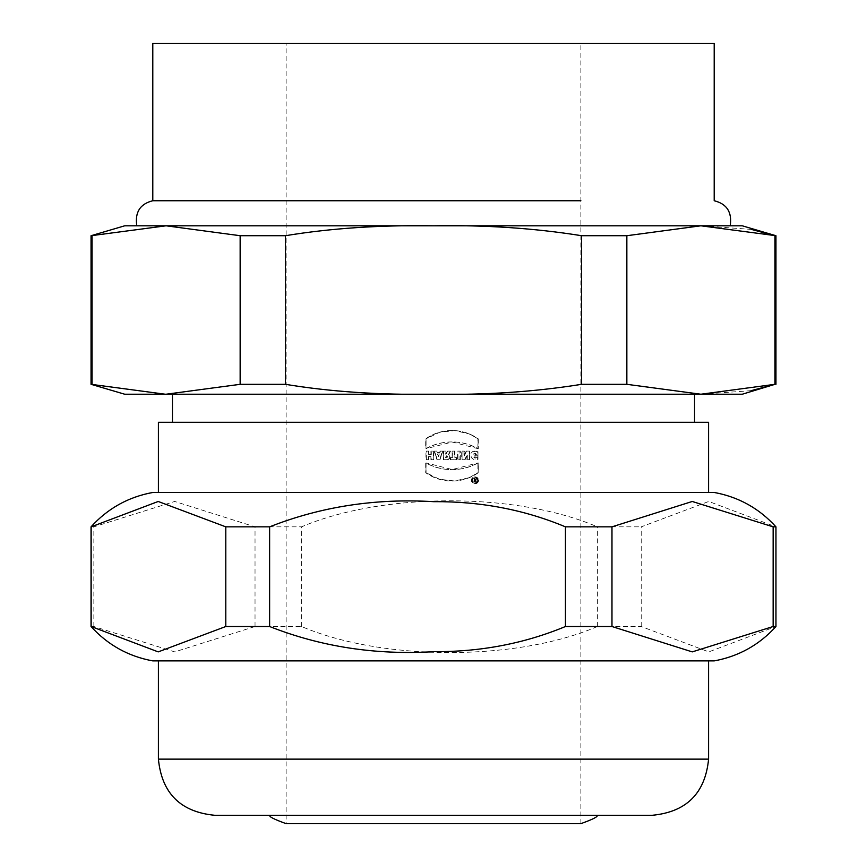 <?xml version="1.0" encoding="UTF-8"?>
<svg xmlns="http://www.w3.org/2000/svg" width="867" height="867" viewBox="0 0 867 867"><rect width="100%" height="100%" fill="white"/><g stroke="black" fill="none" stroke-linecap="round" stroke-linejoin="round"><path stroke-width="0.65" stroke-dasharray="4.33 3.25" d="M433.5 492.467L708.588 492.467L433.5 492.467M158.412 422.294L708.588 422.294M434.443 451.089L436.795 451.089L437.271 452.498L439.992 452.498L440.458 451.089L442.82 451.089L439.937 459.716L437.326 459.716L434.096 451.089L436.968 459.716L439.58 459.716L442.452 451.089L440.1 451.089L439.634 452.498L436.914 452.498L436.448 451.089L434.096 451.089M443.655 459.716L443.655 451.089L446.006 451.089L446.006 454.232L447.675 451.089L450.547 451.089L448.748 454.698L449.919 457.104L449.225 458.795L447.632 459.683L443.286 459.716L446.787 459.716A2.764 2.753 -90 0 0 448.369 454.698L450.168 451.089L447.296 451.089L445.736 454.232L445.627 451.089L443.286 451.089L443.286 459.716M452.162 457.624L452.509 451.089L454.85 451.089L454.85 457.624L456.703 457.624L456.703 459.716L450.656 459.716L450.656 457.624L452.162 457.624L450.276 457.624L450.276 459.716L456.324 459.716L456.324 457.624L454.471 457.624L454.471 451.089L452.13 451.089L452.13 457.624L452.13 451.089M457.96 459.716L457.96 451.089L460.312 451.089L460.312 459.716L457.96 459.716L457.96 451.089L460.301 451.089L460.301 459.716L457.581 459.716L459.933 459.716L459.933 451.089L457.581 451.089L457.581 459.716M426.25 459.716L426.25 451.089L428.612 451.089L428.612 454.492L431.246 454.492L431.246 451.089L433.598 451.089L433.598 459.716L431.246 459.716L431.246 456.584L428.612 456.584L428.612 459.716L425.957 459.716L428.309 459.716L428.309 456.584L430.91 456.584L430.91 459.716L433.262 459.716L433.262 451.089L430.91 451.089L430.91 454.492L428.309 454.492L428.309 451.089L425.957 451.089L425.957 459.716M478.172 448.716L452.162 442.029L425.99 448.716L425.99 438.854L439.623 432.297L454.644 430.596L469.21 433.89L478.172 438.854L477.88 448.716L477.88 438.854A45.247 45.138 -90 0 0 425.697 438.854L425.697 448.716A53.819 53.7 90 0 1 477.88 448.716M478.486 480.307L475.116 483.71L472.721 482.702L471.756 480.665L473.024 477.641L475.116 476.904L478.486 480.307M462.078 459.716L462.078 451.089L464.322 451.089L464.322 455.912L466.576 451.089L469.546 451.089L469.546 459.716L467.302 459.716L467.302 455.012L465.113 459.716L462.078 459.716L462.068 451.089L464.311 451.089L464.311 455.912L466.544 451.089L469.513 451.089L469.513 459.716L467.27 459.716L467.27 455.012L465.091 459.716L461.699 459.716L464.734 459.716L466.923 455.012L466.923 459.716L469.166 459.716L469.166 451.089L466.186 451.089L463.943 455.912L463.943 451.089L461.699 451.089L461.699 459.716M477.912 457.473L474.997 457.809L473.382 456.931L473.165 454.341L474.412 453.3L475.582 453.289L475.582 455.901L477.912 455.901L477.912 451.718L474.921 451.089L472.678 451.577L471.019 453.235L471.236 457.548L473.382 459.369L477.912 459.358L477.619 457.473L477.619 459.358L475.105 459.716L474.607 451.089L477.619 451.718L477.619 455.901L475.268 455.901L475.268 453.289L474.693 453.224L475.073 457.83L477.619 457.473M478.172 472.732L478.172 462.859L452.162 469.546L425.99 462.859L425.99 472.732L439.623 479.278L454.644 480.979L469.21 477.684L477.88 472.732A45.247 45.138 90 0 1 425.697 472.732L425.697 462.859A53.819 53.7 -90 0 0 477.88 462.859L477.88 472.732M580.868 200.743L152.798 200.743M285.395 235.716C333.318 228.086 382.683 224.791 433.5 225.799L136.78 225.799L433.5 225.799C484.501 224.802 533.866 228.108 581.605 235.716L626.852 235.716L626.852 384.319L581.605 384.319C533.888 391.927 484.512 395.222 433.5 394.225L172.446 394.225L433.5 394.225C382.705 395.244 333.329 391.938 285.395 384.319L240.148 384.319L240.148 235.716L285.395 235.716L285.395 384.319M152.798 43.35L714.202 43.35M580.868 43.35L286.132 43.35L580.868 43.35L580.868 823.65L286.132 823.65L286.132 43.35M433.5 815.273L596.995 815.273L433.5 815.273M214.55 815.273L652.45 815.273M433.5 660.892L708.588 660.892L433.5 660.892M152.798 660.892L714.202 660.892M641.212 626.516L641.212 526.843L708.773 501.462L775.846 526.843L775.846 626.516L708.773 651.886L641.212 626.516L597.374 626.516C516.851 661.272 382.802 661.185 301.553 626.516L255.028 626.516L174.733 651.886L93.853 626.516L91.046 626.516M597.374 626.516L597.374 526.843L641.212 526.843M301.553 626.516L301.553 526.843C382.748 492.185 516.689 492.077 597.374 526.843M255.028 626.516L255.028 526.843L301.553 526.843M93.853 626.516L93.853 526.843L174.733 501.462L255.028 526.843M91.046 526.843L93.853 526.843M714.202 492.467L152.798 492.467M433.5 422.294L172.446 422.294L433.5 422.294M91.046 235.716L92.043 235.716L92.043 384.319L91.046 384.319M165.304 394.225L92.043 384.319M124.729 394.225L700.904 394.225L626.852 384.319M240.148 384.319L166.096 394.225M581.605 235.716L581.605 384.319M751.125 390.681L700.904 394.225L742.271 394.225M775.954 384.319L774.957 384.319L774.957 235.716L775.954 235.716M626.852 235.716L700.904 225.799L751.331 229.387M742.271 225.799L124.729 225.799M166.096 225.799L240.148 235.716M92.043 235.716L165.976 225.799M478.194 480.307A3.403 3.392 -90 0 0 474.802 476.904A3.403 3.392 -90 0 0 471.41 480.307A3.403 3.392 -90 0 0 474.802 483.71A3.403 3.392 -90 0 0 478.194 480.307M477.966 480.307L475.116 483.19L473.089 482.334L472.277 480.611L472.71 478.757L475.116 477.435L477.966 480.307M477.674 480.307A2.872 2.872 -90 0 0 474.802 477.435A2.872 2.872 -90 0 0 471.93 480.307A2.872 2.872 -90 0 0 474.802 483.19A2.872 2.872 -90 0 0 477.674 480.307M452.509 451.089L454.861 451.089L454.861 457.624L456.703 457.624L456.703 459.716L450.656 459.716L450.276 457.624M446.006 457.624L446.559 457.624A0.91 0.91 -90 0 0 447.47 456.714A0.91 0.91 -90 0 0 446.559 455.793L446.006 457.624L446.559 457.624L446.559 455.793L445.627 457.624L446.18 455.793A0.91 0.91 90 0 1 447.09 456.714A0.91 0.91 90 0 1 446.18 457.624L445.627 457.624M446.006 451.089L446.006 454.232L447.675 451.089L450.547 451.089L448.748 454.698A2.764 2.753 90 0 1 447.166 459.716L443.666 459.716L443.666 451.089L445.627 451.089M438.648 456.584L437.781 453.961L439.526 453.961L438.648 456.584L437.759 453.961L439.504 453.961L438.626 456.584L439.146 453.961L437.401 453.961L438.268 456.584M436.827 451.089L437.293 452.498L440.013 452.498L440.479 451.089L442.831 451.089L439.959 459.716L437.347 459.716L434.475 451.089L436.448 451.089M474.617 478.454L474.097 482.117L475.387 482.117L476.427 478.454L475.073 480.025L474.292 478.454L474.292 480.025L476.124 478.454L475.322 480.047A1.051 1.04 90 0 1 475.073 482.117L473.772 482.117L474.292 478.454M474.617 481.586L474.617 480.546L475.387 480.546L475.387 481.586L474.292 481.586L475.073 481.586L475.073 480.546L474.292 480.546L474.292 481.586M474.672 480.546L475.463 480.546L475.463 481.586L474.672 481.586L474.672 480.546M426.336 459.716L426.336 451.089L428.688 451.089L428.688 454.492L431.3 454.492L431.3 451.089L433.641 451.089L433.641 459.716L431.3 459.716L431.3 456.584L428.688 456.584L428.688 459.716L426.336 459.716M477.999 455.901L477.999 451.718L477.999 459.358L477.999 457.473L475.647 453.289L475.647 455.901L477.999 455.901M474.672 478.454L474.151 482.117L475.463 482.117A1.051 1.04 -90 0 0 475.701 480.047L476.503 478.454L475.138 480.025L474.672 478.454M426.076 462.859L426.076 472.732A45.247 45.138 -90 0 0 478.259 472.732L478.259 462.859A53.819 53.7 90 0 1 426.076 462.859M450.656 457.624L452.509 457.624M478.259 438.854L478.259 448.716A53.819 53.7 -90 0 0 426.076 448.716L426.076 438.854A45.247 45.138 90 0 1 478.259 438.854M478.573 480.307A3.403 3.392 90 0 1 473.49 483.255A3.403 3.392 90 0 1 473.49 477.37A3.403 3.392 90 0 1 478.573 480.307M478.053 480.307A2.872 2.872 90 0 1 473.75 482.8A2.872 2.872 90 0 1 473.75 477.815A2.872 2.872 90 0 1 478.053 480.307M708.588 759.134L158.412 759.134"/><path stroke-width="1.3" d="M708.588 492.467L708.588 422.294L158.412 422.294L158.412 492.467M136.78 225.799C134.797 212.198 140.14 203.853 152.798 200.743L580.868 200.743M730.22 225.799C732.203 212.198 726.86 203.853 714.202 200.743L714.202 43.35L152.798 43.35L152.798 200.743M270.005 815.273C268.38 816.411 273.755 819.207 286.132 823.65L580.868 823.65C593.245 819.207 598.62 816.411 596.995 815.273M433.5 815.273L214.55 815.273C180.477 811.924 161.761 793.207 158.412 759.134L708.588 759.134C705.239 793.207 686.523 811.924 652.45 815.273L433.5 815.273M775.954 626.516C759.243 644.929 738.651 656.395 714.202 660.892L152.798 660.892C128.349 656.395 107.757 644.929 91.046 626.516L91.046 526.843C107.757 508.42 128.349 496.964 152.798 492.467L714.202 492.467C738.651 496.964 759.243 508.42 775.954 526.843L773.147 526.843L692.245 501.473L611.972 526.843L565.447 526.843C524.405 509.688 480.426 501.299 433.5 501.668C375.617 498.2 320.996 506.588 269.626 526.843L225.788 526.843L158.206 501.473L91.154 526.843L91.154 626.516L158.206 651.886L225.788 626.516L269.626 626.516C320.985 646.771 375.617 655.159 433.5 651.691C480.437 651.962 524.427 643.563 565.447 626.516L611.972 626.516L692.245 651.886L773.147 626.516L775.954 626.516L775.954 526.843M225.788 626.516L225.788 526.843M269.626 626.516L269.626 526.843M565.447 626.516L565.447 526.843M611.972 626.516L611.972 526.843M773.147 626.516L773.147 526.843M91.046 235.716L124.729 225.799L166.096 225.799L91.046 235.716L91.046 384.319L165.304 394.225M92.043 235.716L92.043 384.319M165.976 225.799L433.5 225.799C379.876 224.965 330.5 228.27 285.395 235.716L240.148 235.716L240.148 384.319L285.395 384.319C330.49 391.754 379.865 395.059 433.5 394.225L124.729 394.225L91.046 384.319M285.395 235.716L285.395 384.319M166.096 394.225L240.148 384.319M581.605 235.716C534.766 228.205 485.401 224.9 433.5 225.799L700.904 225.799L626.852 235.716L581.605 235.716L581.605 384.319L626.852 384.319L700.904 394.225L433.5 394.225C485.39 395.124 534.755 391.83 581.605 384.319M626.852 235.716L626.852 384.319M742.271 394.225L700.904 394.225L774.957 384.319L742.271 394.225M774.914 384.33L751.125 390.681M751.331 229.387L774.957 235.716L774.957 384.319M700.904 225.799L742.271 225.799L775.954 235.716L700.904 225.799M240.148 235.716L166.096 225.799M708.588 759.134L708.588 660.892M158.412 759.134L158.412 660.892M694.554 422.294L694.554 394.225M172.446 422.294L172.446 394.225M775.954 235.716L775.954 384.319"/></g></svg>
